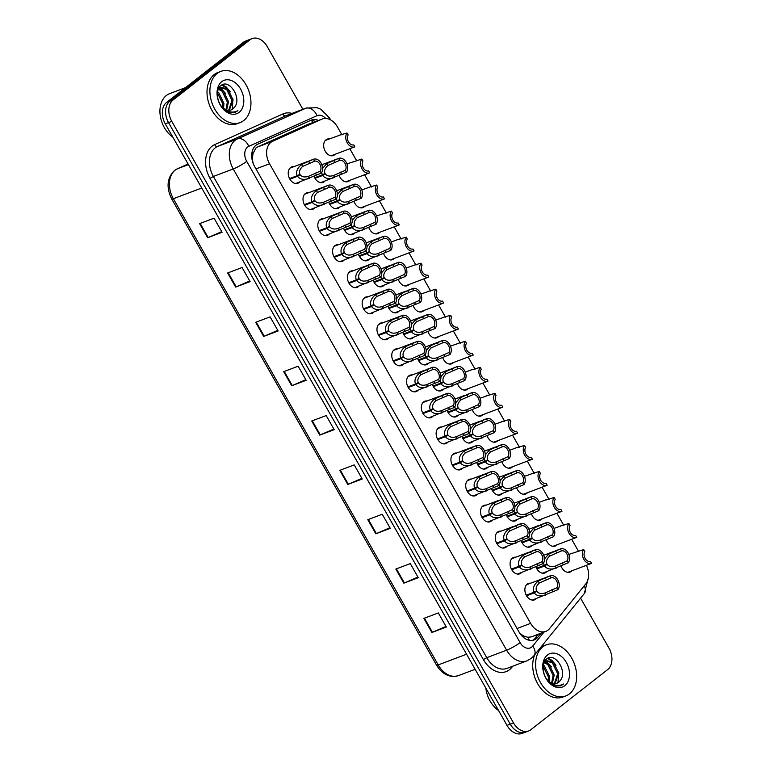 <?xml version="1.0" encoding="UTF-8"?>
<svg xmlns="http://www.w3.org/2000/svg" width="772" height="772" viewBox="0 0 772 772"><rect width="100%" height="100%" fill="white"/><g stroke="black" fill="none" stroke-linecap="round" stroke-linejoin="round"><path stroke-width="1.16" d="M349.948 180.291A8.753 6.195 -110.7 0 1 349.301 180.899A8.753 6.195 -110.7 0 1 348.124 181.565A8.753 6.195 -110.7 0 1 339.101 175.205M364.741 206.327A8.753 6.195 -110.7 0 1 364.094 206.935A8.753 6.195 -110.7 0 1 362.917 207.6A8.753 6.195 -110.7 0 1 353.894 201.241M379.525 232.362A8.753 6.195 -110.7 0 1 378.888 232.97A8.753 6.195 -110.7 0 1 377.701 233.636A8.753 6.195 -110.7 0 1 368.688 227.277M394.318 258.398A8.753 6.195 -110.7 0 1 393.672 259.006A8.753 6.195 -110.7 0 1 392.494 259.672A8.753 6.195 -110.7 0 1 383.472 253.312M409.112 284.434A8.753 6.195 -110.7 0 1 408.465 285.042A8.753 6.195 -110.7 0 1 407.288 285.708A8.753 6.195 -110.7 0 1 398.265 279.348M423.896 310.469A8.753 6.195 -110.7 0 1 423.259 311.077A8.753 6.195 -110.7 0 1 422.072 311.743A8.753 6.195 -110.7 0 1 413.059 305.384M438.689 336.505A8.753 6.195 -110.7 0 1 438.042 337.113A8.753 6.195 -110.7 0 1 436.865 337.779A8.753 6.195 -110.7 0 1 427.842 331.42M453.482 362.541A8.753 6.195 -110.7 0 1 452.836 363.149A8.753 6.195 -110.7 0 1 451.659 363.815A8.753 6.195 -110.7 0 1 442.636 357.455M468.266 388.577A8.753 6.195 -110.7 0 1 467.629 389.185A8.753 6.195 -110.7 0 1 466.442 389.85A8.753 6.195 -110.7 0 1 457.429 383.491M483.06 414.612A8.753 6.195 -110.7 0 1 482.413 415.22A8.753 6.195 -110.7 0 1 481.236 415.886A8.753 6.195 -110.7 0 1 472.213 409.527M497.853 440.648A8.753 6.195 -110.7 0 1 497.207 441.256A8.753 6.195 -110.7 0 1 496.029 441.922A8.753 6.195 -110.7 0 1 487.007 435.562M512.637 466.684A8.753 6.195 -110.7 0 1 512 467.292A8.753 6.195 -110.7 0 1 510.813 467.957A8.753 6.195 -110.7 0 1 501.8 461.598M527.43 492.719A8.753 6.195 -110.7 0 1 526.793 493.327A8.753 6.195 -110.7 0 1 525.607 493.993A8.753 6.195 -110.7 0 1 516.584 487.634M542.224 518.765A8.753 6.195 -110.7 0 1 541.577 519.363A8.753 6.195 -110.7 0 1 540.4 520.029A8.753 6.195 -110.7 0 1 531.377 513.669M557.017 544.8A8.753 6.195 -110.7 0 1 556.371 545.399A8.753 6.195 -110.7 0 1 555.184 546.065A8.753 6.195 -110.7 0 1 546.171 539.705M571.801 570.836A8.753 6.195 -110.7 0 1 571.164 571.434A8.753 6.195 -110.7 0 1 569.977 572.1A8.753 6.195 -110.7 0 1 560.954 565.741M335.154 154.255A8.753 6.195 -110.7 0 1 334.517 154.863A8.753 6.195 -110.7 0 1 333.33 155.529A8.753 6.195 -110.7 0 1 324.809 150.415A8.753 6.195 -110.7 0 1 325.967 139.828A8.753 6.195 -110.7 0 1 327.154 139.153A8.753 6.195 -110.7 0 1 329.364 138.912M339.612 207.185A8.753 6.195 -110.7 0 1 338.976 207.793A8.753 6.195 -110.7 0 1 337.789 208.459A8.753 6.195 -110.7 0 1 328.775 202.1M354.406 233.221A8.753 6.195 -110.7 0 1 353.769 233.829A8.753 6.195 -110.7 0 1 352.582 234.495A8.753 6.195 -110.7 0 1 343.559 228.136M369.199 259.257A8.753 6.195 -110.7 0 1 368.553 259.865A8.753 6.195 -110.7 0 1 367.375 260.531A8.753 6.195 -110.7 0 1 358.353 254.171M383.993 285.293A8.753 6.195 -110.7 0 1 383.346 285.901A8.753 6.195 -110.7 0 1 382.159 286.566A8.753 6.195 -110.7 0 1 373.146 280.207M398.777 311.328A8.753 6.195 -110.7 0 1 398.14 311.936A8.753 6.195 -110.7 0 1 396.953 312.602A8.753 6.195 -110.7 0 1 387.93 306.243M413.57 337.364A8.753 6.195 -110.7 0 1 412.923 337.972A8.753 6.195 -110.7 0 1 411.746 338.638A8.753 6.195 -110.7 0 1 402.723 332.278M428.363 363.4A8.753 6.195 -110.7 0 1 427.717 364.008A8.753 6.195 -110.7 0 1 426.53 364.673A8.753 6.195 -110.7 0 1 417.517 358.314M443.147 389.435A8.753 6.195 -110.7 0 1 442.51 390.043A8.753 6.195 -110.7 0 1 441.323 390.709A8.753 6.195 -110.7 0 1 432.301 384.35M457.941 415.471A8.753 6.195 -110.7 0 1 457.294 416.079A8.753 6.195 -110.7 0 1 456.117 416.745A8.753 6.195 -110.7 0 1 447.094 410.386M472.734 441.507A8.753 6.195 -110.7 0 1 472.088 442.115A8.753 6.195 -110.7 0 1 470.91 442.781A8.753 6.195 -110.7 0 1 461.888 436.421M487.518 467.542A8.753 6.195 -110.7 0 1 486.881 468.15A8.753 6.195 -110.7 0 1 485.694 468.816A8.753 6.195 -110.7 0 1 476.681 462.457M502.311 493.578A8.753 6.195 -110.7 0 1 501.665 494.186A8.753 6.195 -110.7 0 1 500.488 494.852A8.753 6.195 -110.7 0 1 491.465 488.493M517.105 519.614A8.753 6.195 -110.7 0 1 516.458 520.222A8.753 6.195 -110.7 0 1 515.281 520.888A8.753 6.195 -110.7 0 1 506.258 514.528M531.889 545.65A8.753 6.195 -110.7 0 1 531.252 546.258A8.753 6.195 -110.7 0 1 530.065 546.923A8.753 6.195 -110.7 0 1 521.052 540.564M546.682 571.685A8.753 6.195 -110.7 0 1 546.036 572.293A8.753 6.195 -110.7 0 1 544.858 572.959A8.753 6.195 -110.7 0 1 535.836 566.6M324.829 181.15A8.753 6.195 -110.7 0 1 324.182 181.758A8.753 6.195 -110.7 0 1 323.005 182.424A8.753 6.195 -110.7 0 1 313.982 176.064M314.493 208.044A8.753 6.195 -110.7 0 1 313.857 208.652A8.753 6.195 -110.7 0 1 312.67 209.318A8.753 6.195 -110.7 0 1 304.158 204.204A8.753 6.195 -110.7 0 1 305.307 193.608A8.753 6.195 -110.7 0 1 306.494 192.942A8.753 6.195 -110.7 0 1 308.703 192.691M329.287 234.08A8.753 6.195 -110.7 0 1 328.64 234.688A8.753 6.195 -110.7 0 1 327.463 235.354A8.753 6.195 -110.7 0 1 318.942 230.239A8.753 6.195 -110.7 0 1 320.1 219.653A8.753 6.195 -110.7 0 1 321.287 218.978A8.753 6.195 -110.7 0 1 323.497 218.727M344.08 260.116A8.753 6.195 -110.7 0 1 343.434 260.724A8.753 6.195 -110.7 0 1 342.257 261.39A8.753 6.195 -110.7 0 1 333.736 256.275A8.753 6.195 -110.7 0 1 334.894 245.689A8.753 6.195 -110.7 0 1 336.071 245.013A8.753 6.195 -110.7 0 1 338.281 244.763M358.864 286.151A8.753 6.195 -110.7 0 1 358.227 286.759A8.753 6.195 -110.7 0 1 357.04 287.425A8.753 6.195 -110.7 0 1 348.529 282.311A8.753 6.195 -110.7 0 1 349.677 271.725A8.753 6.195 -110.7 0 1 350.864 271.049A8.753 6.195 -110.7 0 1 353.074 270.798M373.658 312.187A8.753 6.195 -110.7 0 1 373.011 312.795A8.753 6.195 -110.7 0 1 371.834 313.461A8.753 6.195 -110.7 0 1 363.313 308.346A8.753 6.195 -110.7 0 1 364.471 297.76A8.753 6.195 -110.7 0 1 365.658 297.085A8.753 6.195 -110.7 0 1 367.868 296.834M388.451 338.223A8.753 6.195 -110.7 0 1 387.805 338.831A8.753 6.195 -110.7 0 1 386.627 339.497A8.753 6.195 -110.7 0 1 378.106 334.382A8.753 6.195 -110.7 0 1 379.264 323.796A8.753 6.195 -110.7 0 1 380.442 323.121A8.753 6.195 -110.7 0 1 382.651 322.87M403.235 364.259A8.753 6.195 -110.7 0 1 402.598 364.867A8.753 6.195 -110.7 0 1 401.411 365.532A8.753 6.195 -110.7 0 1 392.9 360.418A8.753 6.195 -110.7 0 1 394.048 349.832A8.753 6.195 -110.7 0 1 395.235 349.156A8.753 6.195 -110.7 0 1 397.445 348.905M418.028 390.294A8.753 6.195 -110.7 0 1 417.382 390.902A8.753 6.195 -110.7 0 1 416.204 391.568A8.753 6.195 -110.7 0 1 407.684 386.454A8.753 6.195 -110.7 0 1 408.842 375.868A8.753 6.195 -110.7 0 1 410.028 375.192A8.753 6.195 -110.7 0 1 412.238 374.941M432.822 416.33A8.753 6.195 -110.7 0 1 432.175 416.938A8.753 6.195 -110.7 0 1 430.998 417.604A8.753 6.195 -110.7 0 1 422.477 412.489A8.753 6.195 -110.7 0 1 423.635 401.903A8.753 6.195 -110.7 0 1 424.812 401.228A8.753 6.195 -110.7 0 1 427.022 400.977M447.606 442.366A8.753 6.195 -110.7 0 1 446.969 442.974A8.753 6.195 -110.7 0 1 445.782 443.639A8.753 6.195 -110.7 0 1 437.27 438.525A8.753 6.195 -110.7 0 1 438.428 427.939A8.753 6.195 -110.7 0 1 439.606 427.263A8.753 6.195 -110.7 0 1 441.816 427.022M462.399 468.401A8.753 6.195 -110.7 0 1 461.762 469.009A8.753 6.195 -110.7 0 1 460.575 469.675A8.753 6.195 -110.7 0 1 452.054 464.561A8.753 6.195 -110.7 0 1 453.212 453.975A8.753 6.195 -110.7 0 1 454.399 453.299A8.753 6.195 -110.7 0 1 456.609 453.058M477.192 494.437A8.753 6.195 -110.7 0 1 476.546 495.045A8.753 6.195 -110.7 0 1 475.369 495.711A8.753 6.195 -110.7 0 1 466.848 490.596A8.753 6.195 -110.7 0 1 468.006 480.01A8.753 6.195 -110.7 0 1 469.183 479.335A8.753 6.195 -110.7 0 1 471.402 479.094M491.986 520.473A8.753 6.195 -110.7 0 1 491.339 521.081A8.753 6.195 -110.7 0 1 490.152 521.747A8.753 6.195 -110.7 0 1 481.641 516.632A8.753 6.195 -110.7 0 1 482.799 506.046A8.753 6.195 -110.7 0 1 483.976 505.371A8.753 6.195 -110.7 0 1 486.186 505.129M506.77 546.508A8.753 6.195 -110.7 0 1 506.133 547.116A8.753 6.195 -110.7 0 1 504.946 547.782A8.753 6.195 -110.7 0 1 496.425 542.668A8.753 6.195 -110.7 0 1 497.583 532.082A8.753 6.195 -110.7 0 1 498.77 531.406A8.753 6.195 -110.7 0 1 500.98 531.165M521.563 572.544A8.753 6.195 -110.7 0 1 520.917 573.152A8.753 6.195 -110.7 0 1 519.739 573.818A8.753 6.195 -110.7 0 1 511.218 568.703A8.753 6.195 -110.7 0 1 512.376 558.117A8.753 6.195 -110.7 0 1 513.554 557.442A8.753 6.195 -110.7 0 1 515.773 557.201M536.357 598.58A8.753 6.195 -110.7 0 1 535.71 599.188A8.753 6.195 -110.7 0 1 534.523 599.854A8.753 6.195 -110.7 0 1 526.012 594.739A8.753 6.195 -110.7 0 1 527.17 584.153A8.753 6.195 -110.7 0 1 528.347 583.478A8.753 6.195 -110.7 0 1 530.557 583.236M299.71 182.009A8.753 6.195 -110.7 0 1 299.063 182.617A8.753 6.195 -110.7 0 1 297.886 183.282A8.753 6.195 -110.7 0 1 289.365 178.168A8.753 6.195 -110.7 0 1 290.523 167.572A8.753 6.195 -110.7 0 1 291.7 166.906A8.753 6.195 -110.7 0 1 293.91 166.655M341.977 134.907L337.48 126.994A16.405 11.619 69.3 0 0 322.329 118.975L306.87 124.823L257.665 146.941L255.986 147.973L253.013 153.493L252.521 157.469A5.472 3.87 69.3 0 0 252.087 159.611M322.329 118.975A16.405 11.619 69.3 0 0 321.856 119.168L272.651 141.286A16.405 11.619 69.3 0 0 270.904 142.338A16.405 11.619 69.3 0 0 269.553 163.77L530.644 623.371A16.405 11.619 69.3 0 0 545.804 631.39A16.405 11.619 69.3 0 0 549.519 628.659L585.823 583.835A16.405 11.619 69.3 0 0 586.421 565.316M524.564 636.35A16.405 11.619 -110.7 0 1 520.058 633.262L520.203 633.513A5.472 3.87 69.3 0 0 524.564 636.35L527.836 637.267L531.136 636.929L545.804 631.39M253.187 163.471L253.216 163.529A16.405 11.619 -110.7 0 1 252.521 157.469M519.353 632.538L520.058 633.262M578.624 551.488L571.685 539.261M563.83 525.452L556.892 513.226M549.046 499.416L542.098 487.19M534.253 473.371L527.315 461.154M519.459 447.335L512.521 435.118M504.676 421.3L497.728 409.083M489.882 395.264L482.944 383.047M475.089 369.228L468.15 357.011M460.305 343.193L453.357 330.976M445.512 317.157L438.564 304.94M430.718 291.121L423.78 278.904M415.934 265.085L408.986 252.869M401.141 239.05L394.193 226.833M386.347 213.014L379.409 200.797M371.564 186.978L364.616 174.761M356.77 160.943L349.822 148.726M580.573 598.146L608.992 648.171A16.405 11.619 -110.7 0 1 607.641 669.594L530.875 729.694A16.405 11.619 -110.7 0 1 528.656 730.949L525.404 732.174A16.405 11.619 -110.7 0 1 510.253 724.155L168.528 122.603A16.405 11.619 -110.7 0 1 169.879 101.171L246.644 41.08A16.405 11.619 -110.7 0 1 248.864 39.826A16.405 11.619 -110.7 0 0 246.644 41.08L169.879 101.171A16.405 11.619 -110.7 0 0 168.528 122.603L510.253 724.155A16.405 11.619 -110.7 0 0 525.404 732.174L522.162 733.4A16.405 11.619 -110.7 0 1 507.001 725.381L165.276 123.829A16.405 11.619 -110.7 0 1 166.627 102.406L243.392 42.306A16.405 11.619 -110.7 0 1 245.612 41.051L252.116 38.6A16.405 11.619 -110.7 0 1 267.266 46.619L302.885 109.306M445.984 626.43L432.426 632.278A4.371 0.666 150.4 0 1 431.886 632.49L446.332 627.038L438.322 612.939L423.876 618.391L431.886 632.49M417.951 577.08L404.393 582.928A4.371 0.666 150.4 0 1 403.852 583.149L418.299 577.697L410.289 563.599L395.843 569.051L403.852 583.149M389.918 527.739L376.36 533.577A4.371 0.666 150.4 0 1 375.819 533.799L390.265 528.347L382.256 514.248L367.81 519.701L375.819 533.799M361.885 478.389L348.326 484.237A4.371 0.666 150.4 0 1 347.786 484.459L362.232 479.007L354.223 464.908L339.776 470.36L347.786 484.459M221.728 231.658L208.16 237.506A4.371 0.666 150.4 0 1 207.62 237.728L222.075 232.275L214.066 218.177L199.61 223.629L207.62 237.728M249.752 281.008L236.193 286.856A4.371 0.666 150.4 0 1 235.653 287.068L250.099 281.616L242.09 267.517L227.643 272.97L235.653 287.068M277.785 330.358L264.227 336.196A4.371 0.666 150.4 0 1 263.686 336.418L278.132 330.966L270.123 316.867L255.677 322.32L263.686 336.418M305.818 379.699L292.26 385.546A4.371 0.666 150.4 0 1 291.719 385.759L306.166 380.307L298.156 366.208L283.71 371.66L291.719 385.759M333.851 429.049L320.293 434.887A4.371 0.666 150.4 0 1 319.753 435.109L334.199 429.657L326.189 415.558L311.743 421.01L319.753 435.109M318.498 120.422A16.405 11.619 69.3 0 0 311.396 120.075A16.405 11.619 69.3 0 0 310.933 120.268L257.78 144.161A16.405 11.619 69.3 0 0 256.024 145.223A16.405 11.619 69.3 0 0 254.673 166.646L518.977 631.901A16.405 11.619 69.3 0 0 534.137 639.92A16.405 11.619 69.3 0 0 537.852 637.189L541.114 633.165M528.656 730.949A16.405 11.619 -110.7 0 1 513.505 722.92L171.78 121.378A16.405 11.619 -110.7 0 1 173.131 99.945L249.896 39.854A16.405 11.619 -110.7 0 1 252.116 38.6M538.219 634.256L534.967 638.28A16.405 11.619 -110.7 0 1 532.641 640.335M309.726 120.808A16.405 11.619 -110.7 0 1 315.603 121.513M289.577 178.593L297.162 175.726C295.744 171.895 297.21 168.151 301.582 164.484L313.48 159.273A8.203 5.809 69.3 0 1 313.567 159.244A8.203 5.809 69.3 0 1 321.171 163.307A8.203 5.809 69.3 0 1 321.326 173.092L295.666 183.533M289.635 178.708L300.154 174.733C301.891 176.942 304.622 177.502 308.346 176.402L308.694 176.277M300.154 174.733L297.51 176.334C300.076 179.519 304.052 180.185 309.447 178.332L308.346 176.402L320.226 171.152A6.012 4.265 -110.7 0 0 319.897 164.233A6.012 4.265 -110.7 0 0 314.58 161.213L302.672 166.414C299.816 169.049 298.889 171.673 299.903 174.289L297.162 175.726M297.51 176.334L289.915 179.21M321.326 173.092L320.226 171.152M314.58 161.213L313.48 159.273M322.619 168.431L326.701 163.635L338.599 158.414A8.203 5.809 69.3 0 1 338.686 158.385A8.203 5.809 69.3 0 1 346.3 162.448A8.203 5.809 69.3 0 1 346.445 172.233L320.795 182.674M321.692 172.532L322.281 174.868L314.696 177.734M314.754 177.85L325.282 173.874C327.01 176.084 329.74 176.643 333.475 175.543L333.822 175.418M325.282 173.874L322.638 175.485C325.195 178.66 329.171 179.326 334.565 177.473L333.475 175.543L345.345 170.294A6.012 4.265 -110.7 0 0 345.016 163.375A6.012 4.265 -110.7 0 0 339.699 160.354L327.801 165.555C324.935 168.19 324.008 170.815 325.022 173.43L322.281 174.868M322.638 175.485L315.034 178.351M346.445 172.233L345.345 170.294M339.699 160.354L338.599 158.414M347.053 132.996L348.153 134.936A6.012 4.265 -110.7 0 0 348.481 141.855A6.012 4.265 -110.7 0 0 353.798 144.875L354.898 146.805A8.203 5.809 69.3 0 1 354.811 146.844A8.203 5.809 69.3 0 1 347.197 142.772A8.203 5.809 69.3 0 1 347.053 132.996L338.84 135.37M349.938 148.678L354.724 146.873M339.14 135.428L325.33 140.427M304.361 204.628L311.956 201.762C310.537 197.931 312.004 194.187 316.375 190.52L328.274 185.309A8.203 5.809 69.3 0 1 328.361 185.28A8.203 5.809 69.3 0 1 335.965 189.343A8.203 5.809 69.3 0 1 336.119 199.128L310.46 209.569M304.429 204.744L314.947 200.768C316.674 202.978 319.405 203.538 323.14 202.438L323.487 202.312M314.947 200.768L312.303 202.37C314.86 205.555 318.836 206.22 324.24 204.368L323.14 202.438L335.019 197.188A6.012 4.265 -110.7 0 0 334.691 190.269A6.012 4.265 -110.7 0 0 329.374 187.249L317.466 192.45C314.609 195.084 313.683 197.709 314.696 200.324L311.956 201.762M312.303 202.37L304.708 205.246M336.119 199.128L335.019 197.188M329.374 187.249L328.274 185.309M319.154 230.664L326.749 227.798C325.321 223.967 326.797 220.223 331.159 216.556L343.058 211.345A8.203 5.809 69.3 0 1 343.144 211.316A8.203 5.809 69.3 0 1 350.758 215.378A8.203 5.809 69.3 0 1 350.903 225.163L325.253 235.605M319.212 230.78L329.74 226.804C331.468 229.014 334.199 229.573 337.933 228.473L338.281 228.348M329.74 226.804L327.096 228.406C329.654 231.59 333.629 232.256 339.024 230.403L337.933 228.473L349.812 223.224A6.012 4.265 -110.7 0 0 349.475 216.305A6.012 4.265 -110.7 0 0 344.158 213.284L332.259 218.486C329.393 221.12 328.467 223.745 329.48 226.36L326.749 227.798M327.096 228.406L319.492 231.282M350.903 225.163L349.812 223.224M344.158 213.284L343.058 211.345M333.948 256.7L341.533 253.834C340.114 250.003 341.591 246.258 345.952 242.591L357.851 237.38A8.203 5.809 69.3 0 1 357.938 237.351A8.203 5.809 69.3 0 1 365.542 241.414A8.203 5.809 69.3 0 1 365.696 251.199L340.037 261.64M334.006 256.815L344.524 252.84C346.261 255.049 348.992 255.609 352.717 254.509L353.065 254.384M344.524 252.84L341.88 254.442C344.447 257.626 348.423 258.292 353.817 256.439L352.717 254.509L364.596 249.26A6.012 4.265 -110.7 0 0 364.268 242.34A6.012 4.265 -110.7 0 0 358.951 239.32L347.053 244.521C344.187 247.156 343.26 249.781 344.273 252.396L341.533 253.834M341.88 254.442L334.286 257.317M365.696 251.199L364.596 249.26M358.951 239.32L357.851 237.38M348.732 282.735L356.326 279.869C354.908 276.038 356.375 272.294 360.746 268.627L372.644 263.416A8.203 5.809 69.3 0 1 372.731 263.387A8.203 5.809 69.3 0 1 380.335 267.45A8.203 5.809 69.3 0 1 380.49 277.235L354.83 287.676M348.799 282.851L359.318 278.875C361.045 281.085 363.776 281.645 367.511 280.545L367.858 280.419M359.318 278.875L356.674 280.477C359.231 283.662 363.207 284.328 368.611 282.475L367.511 280.545L379.39 275.295A6.012 4.265 -110.7 0 0 379.062 268.376A6.012 4.265 -110.7 0 0 373.745 265.356L361.836 270.557C358.98 273.192 358.054 275.816 359.067 278.431L356.326 279.869M356.674 280.477L349.079 283.353M380.49 277.235L379.39 275.295M373.745 265.356L372.644 263.416M337.412 194.467L341.494 189.671L353.393 184.45A8.203 5.809 69.3 0 1 353.479 184.421A8.203 5.809 69.3 0 1 361.084 188.484A8.203 5.809 69.3 0 1 361.238 198.269L335.579 208.71M336.486 198.568L337.075 200.903L329.48 203.769M329.548 203.885L340.066 199.909C341.793 202.119 344.534 202.679 348.259 201.579L348.606 201.453M340.066 199.909L337.422 201.521C339.979 204.696 343.965 205.362 349.359 203.509L348.259 201.579L360.138 196.329A6.012 4.265 -110.7 0 0 359.81 189.41A6.012 4.265 -110.7 0 0 354.493 186.39L342.585 191.591C339.728 194.226 338.802 196.85 339.815 199.465L337.075 200.903M337.422 201.521L329.827 204.387M361.238 198.269L360.138 196.329M354.493 186.39L353.393 184.45M352.196 220.502L356.288 215.706L368.186 210.486A8.203 5.809 69.3 0 1 368.263 210.457A8.203 5.809 69.3 0 1 375.877 214.519A8.203 5.809 69.3 0 1 376.032 224.305L350.372 234.746M351.279 224.604L351.868 226.939L344.273 229.805M344.331 229.921L354.859 225.945C356.587 228.155 359.318 228.715 363.052 227.615L363.4 227.489M354.859 225.945L352.215 227.557C354.773 230.731 358.748 231.397 364.143 229.545L363.052 227.615L374.931 222.365A6.012 4.265 -110.7 0 0 374.594 215.446A6.012 4.265 -110.7 0 0 369.277 212.425L357.378 217.627C354.512 220.261 353.595 222.886 354.599 225.501L351.868 226.939M352.215 227.557L344.621 230.423M376.032 224.305L374.931 222.365M369.277 212.425L368.186 210.486M366.99 246.538L371.071 241.742L382.97 236.521A8.203 5.809 69.3 0 1 383.057 236.493A8.203 5.809 69.3 0 1 390.671 240.555A8.203 5.809 69.3 0 1 390.815 250.34L365.166 260.782M366.063 250.639L366.652 252.975L359.067 255.841M359.125 255.957L369.653 251.981C371.38 254.191 374.111 254.75 377.846 253.65L378.193 253.525M369.653 251.981L367.009 253.592C369.566 256.767 373.542 257.433 378.936 255.58L377.846 253.65L389.715 248.401A6.012 4.265 -110.7 0 0 389.387 241.482A6.012 4.265 -110.7 0 0 384.07 238.461L372.172 243.662C369.305 246.297 368.379 248.922 369.392 251.537L366.652 252.975M367.009 253.592L359.405 256.458M390.815 250.34L389.715 248.401M384.07 238.461L382.97 236.521M218.621 88.442L220.995 87.352L217.897 90.227M220.435 87.603L226.688 89.484L231.957 100.399L228.647 110.338M229.274 110.338L233.105 99.964L227.837 89.05L220.995 87.352M218.447 89.33L222.104 91.221L227.373 102.136L225.916 109.721M226.64 109.981L228.522 101.701L223.253 90.787L218.901 88.78M217.366 92.833L222.79 103.863L222.645 107.578M223.542 108.331L223.938 103.429L218.659 92.515L217.53 91.694M218.708 101.711L218.119 100.013M234.91 112.548L237.901 110.647L234.987 112.519L229.371 112.664C218.814 110.213 213.043 90.401 221.13 85.47C229.188 78.397 242.611 98.575 234.234 107.54L231.031 109.991M234.234 107.54A12.362 8.762 -110.7 0 1 232.845 108.997A12.362 8.762 -110.7 0 1 231.175 109.933A12.362 8.762 -110.7 0 1 221.11 105.909L220.223 104.828M172.841 137.146A24.607 17.438 -110.7 0 1 160.296 115.983A24.607 17.438 -110.7 0 1 166.395 95.487A24.607 17.438 -110.7 0 1 169.724 93.605L185.434 87.68M243.769 120.509A27.348 19.368 -110.7 0 1 240.073 122.594A27.348 19.368 -110.7 0 1 213.458 106.594A27.348 19.368 -110.7 0 1 217.077 73.514A27.348 19.368 -110.7 0 1 220.763 71.42A27.348 19.368 -110.7 0 1 247.387 87.419A27.348 19.368 -110.7 0 1 243.769 120.509M240.073 122.594L237.187 123.684A27.348 19.368 -110.7 0 1 210.573 107.684A27.348 19.368 -110.7 0 1 214.182 74.604A27.348 19.368 -110.7 0 1 217.878 72.51L220.763 71.42M221.718 81.687A17.833 12.632 -110.7 0 1 240.594 89.041A17.833 12.632 -110.7 0 1 239.127 112.326A17.833 12.632 -110.7 0 1 220.242 104.973A17.833 12.632 -110.7 0 1 221.718 81.687M237.901 110.647L236.936 111.168C231.272 113.339 226.003 111.593 221.11 105.909M222.404 90.15L219.779 87.998M219.595 87.883L219.113 87.603M226.997 88.423L221.825 85.036M225.733 93.576L220.232 87.709M220.165 87.661L219.373 87.217M230.249 112.876L230.896 112.008M232.295 109.334L232.999 99.038M230.317 91.849L226.196 86.956L222.326 84.795M544.328 661.797L546.701 660.707L543.604 663.573M546.142 660.957L552.395 662.839L557.673 673.753L554.354 683.693M554.981 683.683L558.812 673.319L553.543 662.405L546.701 660.707M544.154 662.675L547.811 664.567L553.08 675.481L551.623 683.066M552.347 683.336L554.228 675.046L548.96 664.142L544.607 662.135M543.083 666.178L548.496 677.218L548.361 680.933M549.249 681.686L549.645 676.783L544.376 665.869L543.237 665.049M544.414 675.066L543.826 673.367M560.626 685.893L563.608 683.992L560.694 685.864L555.078 686.018C544.521 683.558 538.75 663.756 546.837 658.825C554.904 651.751 568.317 671.92 559.951 680.885L556.737 683.345M559.951 680.885A12.362 8.762 -110.7 0 1 558.552 682.342A12.362 8.762 -110.7 0 1 556.882 683.288A12.362 8.762 -110.7 0 1 546.817 679.263L545.929 678.183M498.548 710.501A24.607 17.438 -110.7 0 1 485.849 688.141M569.475 693.854A27.348 19.368 -110.7 0 1 565.789 695.939A27.348 19.368 -110.7 0 1 539.165 679.939A27.348 19.368 -110.7 0 1 542.784 646.859A27.348 19.368 -110.7 0 1 546.479 644.774A27.348 19.368 -110.7 0 1 573.094 660.774A27.348 19.368 -110.7 0 1 569.475 693.854M565.789 695.939L562.894 697.029A27.348 19.368 -110.7 0 1 538.924 685.758A27.348 19.368 -110.7 0 1 534.861 654.588M547.425 655.032A17.833 12.632 -110.7 0 1 566.31 662.395A17.833 12.632 -110.7 0 1 564.834 685.681A17.833 12.632 -110.7 0 1 545.958 678.327A17.833 12.632 -110.7 0 1 547.425 655.032M563.608 683.992L562.643 684.513C556.988 686.694 551.71 684.947 546.817 679.263M540.718 647.351A27.348 19.368 -110.7 0 1 543.584 645.865L546.479 644.774M548.11 663.505L545.486 661.353M545.302 661.237L544.82 660.948M552.704 661.768L547.541 658.391M551.44 666.931L545.939 661.064M545.872 661.015L545.08 660.571M555.956 686.221L556.612 685.362M558.002 682.68L558.716 672.393M556.033 665.203L551.903 660.311L548.033 658.149M363.525 308.771L371.12 305.905C369.692 302.074 371.168 298.33 375.53 294.663L387.428 289.452A8.203 5.809 69.3 0 1 387.515 289.423A8.203 5.809 69.3 0 1 395.129 293.485A8.203 5.809 69.3 0 1 395.283 303.271L369.624 313.712M363.583 308.887L374.111 304.911C375.839 307.121 378.57 307.681 382.304 306.58L382.651 306.455M374.111 304.911L371.467 306.513C374.024 309.697 378 310.363 383.394 308.51L382.304 306.58L394.183 301.331A6.012 4.265 -110.7 0 0 393.845 294.412A6.012 4.265 -110.7 0 0 388.528 291.391L376.63 296.593C373.764 299.227 372.837 301.852 373.851 304.467L371.12 305.905M371.467 306.513L363.863 309.389M395.283 303.271L394.183 301.331M388.528 291.391L387.428 289.452M378.319 334.807L385.903 331.941C384.485 328.11 385.961 324.365 390.323 320.698L402.222 315.487A8.203 5.809 69.3 0 1 402.308 315.458A8.203 5.809 69.3 0 1 409.922 319.521A8.203 5.809 69.3 0 1 410.067 329.306L384.408 339.748M378.377 334.923L388.895 330.947C390.632 333.157 393.363 333.716 397.097 332.616L397.445 332.491M388.895 330.947L386.261 332.549C388.818 335.733 392.794 336.399 398.188 334.546L397.097 332.616L408.967 327.367A6.012 4.265 -110.7 0 0 408.639 320.448A6.012 4.265 -110.7 0 0 403.322 317.427L391.423 322.628C388.557 325.263 387.631 327.888 388.644 330.503L385.903 331.941M386.261 332.549L378.656 335.424M410.067 329.306L408.967 327.367M403.322 317.427L402.222 315.487M393.102 360.842L400.697 357.976C399.278 354.145 400.745 350.401 405.117 346.734L417.015 341.523A8.203 5.809 69.3 0 1 417.102 341.494A8.203 5.809 69.3 0 1 424.706 345.557A8.203 5.809 69.3 0 1 424.861 355.342L399.201 365.783M393.17 360.958L403.688 356.982C405.416 359.192 408.147 359.752 411.881 358.652L412.229 358.526M403.688 356.982L401.044 358.594C403.602 361.769 407.587 362.435 412.981 360.582L411.881 358.652L423.76 353.402A6.012 4.265 -110.7 0 0 423.432 346.483A6.012 4.265 -110.7 0 0 418.115 343.463L406.207 348.664C403.351 351.299 402.424 353.923 403.438 356.539L400.697 357.976M401.044 358.594L393.45 361.46M424.861 355.342L423.76 353.402M418.115 343.463L417.015 341.523M381.783 272.574L385.865 267.778L397.763 262.557A8.203 5.809 69.3 0 1 397.85 262.528A8.203 5.809 69.3 0 1 405.454 266.591A8.203 5.809 69.3 0 1 405.609 276.376L379.949 286.817M380.857 276.675L381.445 279.01L373.851 281.877M373.918 281.992L384.437 278.017C386.174 280.226 388.905 280.786 392.63 279.686L392.977 279.56M384.437 278.017L381.793 279.628C384.35 282.803 388.335 283.469 393.73 281.616L392.63 279.686L404.509 274.436A6.012 4.265 -110.7 0 0 404.181 267.517A6.012 4.265 -110.7 0 0 398.863 264.497L386.955 269.698C384.099 272.333 383.173 274.957 384.186 277.573L381.445 279.01M381.793 279.628L374.198 282.494M405.609 276.376L404.509 274.436M398.863 264.497L397.763 262.557M396.567 298.61L400.658 293.814L412.557 288.593A8.203 5.809 69.3 0 1 412.644 288.564A8.203 5.809 69.3 0 1 420.248 292.627A8.203 5.809 69.3 0 1 420.402 302.412L394.743 312.853M395.65 302.711L396.239 305.046L388.644 307.912M388.712 308.028L399.23 304.052C400.957 306.262 403.688 306.822 407.423 305.722L407.77 305.596M399.23 304.052L396.586 305.664C399.143 308.839 403.119 309.504 408.513 307.652L407.423 305.722L419.302 300.472A6.012 4.265 -110.7 0 0 418.964 293.553A6.012 4.265 -110.7 0 0 413.647 290.533L401.749 295.734C398.883 298.368 397.966 300.993 398.97 303.608L396.239 305.046M396.586 305.664L388.992 308.53M420.402 302.412L419.302 300.472M413.647 290.533L412.557 288.593M411.36 324.645L415.442 319.849L427.341 314.629A8.203 5.809 69.3 0 1 427.427 314.6A8.203 5.809 69.3 0 1 435.041 318.662A8.203 5.809 69.3 0 1 435.186 328.447L409.536 338.889M410.434 328.747L411.022 331.082L403.438 333.948M403.495 334.064L414.024 330.088C415.751 332.298 418.482 332.857 422.216 331.757L422.564 331.632M414.024 330.088L411.38 331.699C413.937 334.874 417.913 335.54 423.307 333.687L422.216 331.757L434.096 326.508A6.012 4.265 -110.7 0 0 433.758 319.589A6.012 4.265 -110.7 0 0 428.441 316.568L416.542 321.77C413.676 324.404 412.75 327.029 413.763 329.644L411.022 331.082M411.38 331.699L403.775 334.565M435.186 328.447L434.096 326.508M428.441 316.568L427.341 314.629M407.896 386.878L415.49 384.012C414.062 380.181 415.539 376.437 419.9 372.779L431.809 367.559A8.203 5.809 69.3 0 1 431.886 367.53A8.203 5.809 69.3 0 1 439.5 371.593A8.203 5.809 69.3 0 1 439.654 381.378L413.995 391.819M407.954 386.994L418.482 383.018C420.209 385.228 422.94 385.788 426.675 384.688L427.022 384.562M418.482 383.018L415.838 384.63C418.395 387.805 422.371 388.47 427.765 386.618L426.675 384.688L438.554 379.438A6.012 4.265 -110.7 0 0 438.216 372.519A6.012 4.265 -110.7 0 0 432.899 369.498L421.001 374.7C418.135 377.334 417.208 379.959 418.221 382.574L415.49 384.012M415.838 384.63L408.243 387.496M439.654 381.378L438.554 379.438M432.899 369.498L431.809 367.559M422.689 412.914L430.274 410.048C428.856 406.217 430.332 402.473 434.694 398.815L446.592 393.595A8.203 5.809 69.3 0 1 446.679 393.566A8.203 5.809 69.3 0 1 454.293 397.628A8.203 5.809 69.3 0 1 454.438 407.413L428.788 417.855M422.747 413.03L433.275 409.054C435.003 411.264 437.734 411.823 441.468 410.723L441.816 410.598M433.275 409.054L430.631 410.665C433.188 413.84 437.164 414.506 442.559 412.653L441.468 410.723L453.338 405.474A6.012 4.265 -110.7 0 0 453.01 398.555A6.012 4.265 -110.7 0 0 447.692 395.534L435.794 400.736C432.928 403.37 432.002 405.995 433.015 408.61L430.274 410.048M430.631 410.665L423.027 413.531M454.438 407.413L453.338 405.474M447.692 395.534L446.592 393.595M437.473 438.95L445.068 436.083C443.649 432.252 445.116 428.508 449.487 424.851L461.386 419.63A8.203 5.809 69.3 0 1 461.473 419.601A8.203 5.809 69.3 0 1 469.077 423.664A8.203 5.809 69.3 0 1 469.231 433.449L443.572 443.89M437.541 439.065L448.059 435.09C449.786 437.299 452.517 437.859 456.252 436.759L456.599 436.634M448.059 435.09L445.415 436.701C447.972 439.876 451.958 440.542 457.352 438.689L456.252 436.759L468.131 431.509A6.012 4.265 -110.7 0 0 467.803 424.59A6.012 4.265 -110.7 0 0 462.486 421.57L450.578 426.771C447.721 429.406 446.795 432.03 447.808 434.646L445.068 436.083M445.415 436.701L437.82 439.567M469.231 433.449L468.131 431.509M462.486 421.57L461.386 419.63M452.267 464.985L459.861 462.119C458.433 458.288 459.909 454.544 464.281 450.887L476.179 445.666A8.203 5.809 69.3 0 1 476.256 445.637A8.203 5.809 69.3 0 1 483.87 449.7A8.203 5.809 69.3 0 1 484.025 459.485L458.365 469.926M452.324 465.101L462.853 461.125C464.58 463.335 467.311 463.895 471.045 462.795L471.393 462.669M462.853 461.125L460.208 462.737C462.766 465.912 466.742 466.577 472.136 464.725L471.045 462.795L482.925 457.545A6.012 4.265 -110.7 0 0 482.587 450.626A6.012 4.265 -110.7 0 0 477.27 447.606L465.371 452.807C462.505 455.441 461.588 458.066 462.592 460.681L459.861 462.119M460.208 462.737L452.614 465.603M484.025 459.485L482.925 457.545M477.27 447.606L476.179 445.666M467.06 491.021L474.645 488.155C473.226 484.324 474.703 480.58 479.065 476.922L490.963 471.702A8.203 5.809 69.3 0 1 491.05 471.673A8.203 5.809 69.3 0 1 498.664 475.735A8.203 5.809 69.3 0 1 498.808 485.52L473.159 495.962M467.118 491.137L477.646 487.161C479.373 489.371 482.104 489.93 485.839 488.83L486.186 488.705M477.646 487.161L475.002 488.772C477.559 491.947 481.535 492.613 486.929 490.76L485.839 488.83L497.708 483.581A6.012 4.265 -110.7 0 0 497.38 476.662A6.012 4.265 -110.7 0 0 492.063 473.641L480.165 478.843C477.299 481.477 476.372 484.102 477.385 486.717L474.645 488.155M475.002 488.772L467.398 491.639M498.808 485.52L497.708 483.581M492.063 473.641L490.963 471.702M426.154 350.681L430.236 345.885L442.134 340.664A8.203 5.809 69.3 0 1 442.221 340.635A8.203 5.809 69.3 0 1 449.825 344.698A8.203 5.809 69.3 0 1 449.979 354.483L424.32 364.924M425.227 354.782L425.816 357.118L418.221 359.984M418.289 360.099L428.807 356.133C430.544 358.333 433.275 358.893 437 357.793L437.348 357.668M428.807 356.133L426.163 357.735C428.73 360.91 432.706 361.576 438.1 359.723L437 357.793L448.879 352.543A6.012 4.265 -110.7 0 0 448.551 345.624A6.012 4.265 -110.7 0 0 443.234 342.604L431.326 347.805C428.47 350.44 427.543 353.065 428.557 355.68L425.816 357.118M426.163 357.735L418.569 360.601M449.979 354.483L448.879 352.543M443.234 342.604L442.134 340.664M440.947 376.717L445.029 371.921L456.928 366.7A8.203 5.809 69.3 0 1 457.014 366.671A8.203 5.809 69.3 0 1 464.619 370.734A8.203 5.809 69.3 0 1 464.773 380.519L439.114 390.96M440.021 380.818L440.609 383.153L433.015 386.019M433.082 386.135L443.601 382.169C445.328 384.379 448.059 384.929 451.794 383.829L452.141 383.703M443.601 382.169L440.957 383.771C443.514 386.946 447.49 387.612 452.894 385.759L451.794 383.829L463.673 378.579A6.012 4.265 -110.7 0 0 463.335 371.66A6.012 4.265 -110.7 0 0 458.028 368.64L446.12 373.841C443.263 376.475 442.337 379.1 443.34 381.715L440.609 383.153M440.957 383.771L433.362 386.637M464.773 380.519L463.673 378.579M458.028 368.64L456.928 366.7M455.731 402.752L459.813 397.956L471.711 392.736A8.203 5.809 69.3 0 1 471.798 392.707A8.203 5.809 69.3 0 1 479.412 396.769A8.203 5.809 69.3 0 1 479.557 406.555L453.907 416.996M454.805 406.854L455.403 409.189L447.808 412.055M447.866 412.171L458.394 408.205C460.122 410.414 462.853 410.965 466.587 409.864L466.935 409.739M458.394 408.205L455.75 409.807C458.307 412.981 462.283 413.647 467.678 411.794L466.587 409.864L478.466 404.615A6.012 4.265 -110.7 0 0 478.129 397.696A6.012 4.265 -110.7 0 0 472.811 394.675L460.913 399.877C458.047 402.511 457.12 405.136 458.134 407.751L455.403 409.189M455.75 409.807L448.146 412.673M479.557 406.555L478.466 404.615M472.811 394.675L471.711 392.736M470.524 428.788L474.606 423.992L486.505 418.771A8.203 5.809 69.3 0 1 486.592 418.742A8.203 5.809 69.3 0 1 494.196 422.805A8.203 5.809 69.3 0 1 494.35 432.59L468.691 443.031M469.598 432.889L470.187 435.225L462.602 438.091M462.66 438.207L473.178 434.24C474.915 436.45 477.646 437 481.371 435.9L481.718 435.775M473.178 434.24L470.534 435.842C473.101 439.017 477.077 439.683 482.471 437.83L481.371 435.9L493.25 430.651A6.012 4.265 -110.7 0 0 492.922 423.731A6.012 4.265 -110.7 0 0 487.605 420.711L475.697 425.912C472.84 428.547 471.914 431.172 472.927 433.787L470.187 435.225M470.534 435.842L462.939 438.708M494.35 432.59L493.25 430.651M487.605 420.711L486.505 418.771M485.318 454.824L489.4 450.028L501.298 444.817A8.203 5.809 69.3 0 1 501.385 444.778A8.203 5.809 69.3 0 1 508.989 448.841A8.203 5.809 69.3 0 1 509.144 458.626L483.484 469.067M484.391 458.925L484.98 461.26L477.385 464.126M477.453 464.242L487.972 460.276C489.699 462.486 492.43 463.036 496.164 461.936L496.512 461.81M487.972 460.276L485.327 461.878C487.885 465.053 491.86 465.719 497.264 463.866L496.164 461.936L508.044 456.686A6.012 4.265 -110.7 0 0 507.715 449.767A6.012 4.265 -110.7 0 0 502.398 446.747L490.49 451.948C487.634 454.583 486.707 457.207 487.721 459.822L484.98 461.26M485.327 461.878L477.733 464.744M509.144 458.626L508.044 456.686M502.398 446.747L501.298 444.817M481.844 517.057L489.438 514.191C488.02 510.36 489.487 506.615 493.858 502.958L505.757 497.737A8.203 5.809 69.3 0 1 505.843 497.708A8.203 5.809 69.3 0 1 513.448 501.771A8.203 5.809 69.3 0 1 513.602 511.556L487.943 521.997M481.911 517.172L492.43 513.197C494.167 515.407 496.898 515.966 500.623 514.866L500.97 514.741M492.43 513.197L489.786 514.808C492.343 517.983 496.328 518.649 501.723 516.796L500.623 514.866L512.502 509.617A6.012 4.265 -110.7 0 0 512.174 502.697A6.012 4.265 -110.7 0 0 506.857 499.677L494.948 504.878C492.092 507.513 491.166 510.138 492.179 512.753L489.438 514.191M489.786 514.808L482.191 517.674M513.602 511.556L512.502 509.617M506.857 499.677L505.757 497.737M496.637 543.092L504.232 540.226C502.804 536.405 504.28 532.651 508.651 528.994L520.55 523.773A8.203 5.809 69.3 0 1 520.637 523.744A8.203 5.809 69.3 0 1 528.241 527.807A8.203 5.809 69.3 0 1 528.395 537.592L502.736 548.033M496.705 543.208L507.223 539.232C508.951 541.442 511.682 542.002 515.416 540.902L515.764 540.776M507.223 539.232L504.579 540.844C507.136 544.019 511.112 544.685 516.507 542.832L515.416 540.902L527.295 535.652A6.012 4.265 -110.7 0 0 526.958 528.733A6.012 4.265 -110.7 0 0 521.64 525.713L509.742 530.914C506.876 533.548 505.959 536.173 506.963 538.788L504.232 540.226M504.579 540.844L496.985 543.71M528.395 537.592L527.295 535.652M521.64 525.713L520.55 523.773M511.431 569.128L519.016 566.262C517.597 562.441 519.073 558.687 523.435 555.029L535.334 549.809A8.203 5.809 69.3 0 1 535.421 549.78A8.203 5.809 69.3 0 1 543.034 553.842A8.203 5.809 69.3 0 1 543.179 563.628L517.529 574.069M511.489 569.244L522.017 565.268C523.744 567.478 526.475 568.038 530.21 566.938L530.557 566.812M522.017 565.268L519.373 566.88C521.93 570.054 525.906 570.72 531.3 568.867L530.21 566.938L542.089 561.688A6.012 4.265 -110.7 0 0 541.751 554.769A6.012 4.265 -110.7 0 0 536.434 551.748L524.535 556.95C521.669 559.584 520.743 562.209 521.756 564.824L519.016 566.262M519.373 566.88L511.768 569.746M543.179 563.628L542.089 561.688M536.434 551.748L535.334 549.809M526.214 595.164L533.809 592.298C532.39 588.476 533.857 584.722 538.229 581.065L550.127 575.844A8.203 5.809 69.3 0 1 550.214 575.816A8.203 5.809 69.3 0 1 557.818 579.878A8.203 5.809 69.3 0 1 557.973 589.663L532.313 600.105M526.282 595.28L536.801 591.304C538.538 593.514 541.269 594.073 544.993 592.973L545.341 592.848M536.801 591.304L534.156 592.915C536.723 596.09 540.699 596.756 546.093 594.903L544.993 592.973L556.873 587.724A6.012 4.265 -110.7 0 0 556.544 580.805A6.012 4.265 -110.7 0 0 551.227 577.784L539.319 582.985C536.463 585.62 535.536 588.245 536.55 590.86L533.809 592.298M534.156 592.915L526.562 595.781M557.973 589.663L556.873 587.724M551.227 577.784L550.127 575.844M500.102 480.859L504.184 476.063L516.082 470.852A8.203 5.809 69.3 0 1 516.169 470.814A8.203 5.809 69.3 0 1 523.783 474.886A8.203 5.809 69.3 0 1 523.927 484.662L498.278 495.103M499.175 484.961L499.773 487.296L492.179 490.162M492.237 490.278L502.765 486.312C504.492 488.522 507.223 489.072 510.958 487.972L511.305 487.846M502.765 486.312L500.121 487.914C502.678 491.088 506.654 491.754 512.048 489.902L510.958 487.972L522.837 482.722A6.012 4.265 -110.7 0 0 522.499 475.803A6.012 4.265 -110.7 0 0 517.182 472.782L505.284 477.984C502.418 480.618 501.491 483.243 502.504 485.858L499.773 487.296M500.121 487.914L492.517 490.78M523.927 484.662L522.837 482.722M517.182 472.782L516.082 470.852M514.895 506.895L518.977 502.099L530.875 496.888A8.203 5.809 69.3 0 1 530.962 496.85A8.203 5.809 69.3 0 1 538.576 500.922A8.203 5.809 69.3 0 1 538.721 510.697L513.062 521.139M513.969 510.996L514.557 513.332L506.972 516.198M507.03 516.314L517.549 512.347C519.286 514.557 522.017 515.107 525.742 514.007L526.089 513.882M517.549 512.347L514.905 513.949C517.472 517.124 521.447 517.79 526.842 515.937L525.742 514.007L537.621 508.758A6.012 4.265 -110.7 0 0 537.293 501.839A6.012 4.265 -110.7 0 0 531.976 498.818L520.077 504.019C517.211 506.654 516.285 509.279 517.298 511.894L514.557 513.332M514.905 513.949L507.31 516.815M538.721 510.697L537.621 508.758M531.976 498.818L530.875 496.888M529.688 532.931L533.77 528.135L545.669 522.924A8.203 5.809 69.3 0 1 545.756 522.885A8.203 5.809 69.3 0 1 553.36 526.958A8.203 5.809 69.3 0 1 553.514 536.733L527.855 547.174M528.762 537.032L529.351 539.367L521.756 542.233M521.824 542.349L532.342 538.383C534.07 540.593 536.801 541.143 540.535 540.043L540.882 539.918M532.342 538.383L529.698 539.985C532.255 543.16 536.231 543.826 541.635 541.973L540.535 540.043L552.414 534.793A6.012 4.265 -110.7 0 0 552.086 527.874A6.012 4.265 -110.7 0 0 546.769 524.854L534.861 530.055C532.004 532.69 531.078 535.314 532.091 537.93L529.351 539.367M529.698 539.985L522.104 542.851M553.514 536.733L552.414 534.793M546.769 524.854L545.669 522.924M544.472 558.967L548.554 554.171L560.453 548.96A8.203 5.809 69.3 0 1 560.54 548.921A8.203 5.809 69.3 0 1 568.153 552.993A8.203 5.809 69.3 0 1 568.308 562.769L542.648 573.21M543.546 563.068L544.144 565.403L536.55 568.269M536.608 568.385L547.136 564.419C548.863 566.629 551.594 567.179 555.329 566.079L555.676 565.953M547.136 564.419L544.492 566.021C547.049 569.196 551.025 569.861 556.419 568.009L555.329 566.079L567.208 560.829A6.012 4.265 -110.7 0 0 566.87 553.91A6.012 4.265 -110.7 0 0 561.553 550.89L549.654 556.091C546.788 558.725 545.862 561.35 546.875 563.965L544.144 565.403M544.492 566.021L536.887 568.887M568.308 562.769L567.208 560.829M561.553 550.89L560.453 548.96M361.836 159.032L362.937 160.972A6.012 4.265 -110.7 0 0 363.274 167.891A6.012 4.265 -110.7 0 0 368.591 170.911L369.682 172.841A8.203 5.809 69.3 0 1 369.605 172.88A8.203 5.809 69.3 0 1 361.991 168.807A8.203 5.809 69.3 0 1 361.836 159.032L346.975 163.876M364.731 174.713L369.518 172.909M376.63 185.068L377.73 187.007A6.012 4.265 -110.7 0 0 378.058 193.926A6.012 4.265 -110.7 0 0 383.375 196.947L384.475 198.877A8.203 5.809 69.3 0 1 384.388 198.915A8.203 5.809 69.3 0 1 376.784 194.843A8.203 5.809 69.3 0 1 376.63 185.068L368.427 187.442M379.525 200.749L384.302 198.944M368.726 187.5L361.759 189.912M391.423 211.103L392.523 213.043A6.012 4.265 -110.7 0 0 392.851 219.962A6.012 4.265 -110.7 0 0 398.169 222.983L399.269 224.913A8.203 5.809 69.3 0 1 399.182 224.951A8.203 5.809 69.3 0 1 391.568 220.879A8.203 5.809 69.3 0 1 391.423 211.103L376.553 215.948M394.309 226.785L399.095 224.98M406.207 237.139L407.307 239.079A6.012 4.265 -110.7 0 0 407.645 245.998A6.012 4.265 -110.7 0 0 412.962 249.018L414.062 250.948A8.203 5.809 69.3 0 1 413.975 250.987A8.203 5.809 69.3 0 1 406.362 246.915A8.203 5.809 69.3 0 1 406.207 237.139L398.005 239.513M409.102 252.82L413.888 251.016M421.001 263.175L422.101 265.114A6.012 4.265 -110.7 0 0 422.429 272.033A6.012 4.265 -110.7 0 0 427.746 275.054L428.846 276.984A8.203 5.809 69.3 0 1 428.759 277.023A8.203 5.809 69.3 0 1 421.155 272.95A8.203 5.809 69.3 0 1 421.001 263.175L412.798 265.549M423.896 278.856L428.672 277.052M413.097 265.607L406.13 268.019M435.794 289.21L436.894 291.15A6.012 4.265 -110.7 0 0 437.222 298.069A6.012 4.265 -110.7 0 0 442.539 301.09L443.639 303.02A8.203 5.809 69.3 0 1 443.553 303.058A8.203 5.809 69.3 0 1 435.948 298.986A8.203 5.809 69.3 0 1 435.794 289.21L427.582 291.584M438.689 304.892L443.466 303.087M427.881 291.642L420.923 294.055M450.587 315.246L451.678 317.186A6.012 4.265 -110.7 0 0 452.016 324.105A6.012 4.265 -110.7 0 0 457.333 327.125L458.433 329.055A8.203 5.809 69.3 0 1 458.346 329.094A8.203 5.809 69.3 0 1 450.732 325.022A8.203 5.809 69.3 0 1 450.587 315.246L442.375 317.62M453.473 330.927L458.259 329.123M442.674 317.678L435.717 320.1M465.371 341.282L466.471 343.222A6.012 4.265 -110.7 0 0 466.809 350.141A6.012 4.265 -110.7 0 0 472.117 353.161L473.217 355.091A8.203 5.809 69.3 0 1 473.13 355.13A8.203 5.809 69.3 0 1 465.526 351.057A8.203 5.809 69.3 0 1 465.371 341.282L457.169 343.656M468.266 356.963L473.043 355.159M457.468 343.714L450.501 346.136M480.165 367.318L481.265 369.257A6.012 4.265 -110.7 0 0 481.593 376.176A6.012 4.265 -110.7 0 0 486.91 379.197L488.01 381.127A8.203 5.809 69.3 0 1 487.923 381.165A8.203 5.809 69.3 0 1 480.319 377.093A8.203 5.809 69.3 0 1 480.165 367.318L472.252 369.749M483.06 382.999L487.836 381.194M494.958 393.353L496.049 395.293A6.012 4.265 -110.7 0 0 496.386 402.212A6.012 4.265 -110.7 0 0 501.703 405.232L502.804 407.162A8.203 5.809 69.3 0 1 502.717 407.201A8.203 5.809 69.3 0 1 495.103 403.129A8.203 5.809 69.3 0 1 494.958 393.353L486.746 395.727M497.843 409.035L502.63 407.23M487.045 395.785L480.087 398.207M509.742 419.389L510.842 421.329A6.012 4.265 -110.7 0 0 511.18 428.248A6.012 4.265 -110.7 0 0 516.487 431.268L517.587 433.198A8.203 5.809 69.3 0 1 517.501 433.237A8.203 5.809 69.3 0 1 509.896 429.164A8.203 5.809 69.3 0 1 509.742 419.389L501.539 421.763M512.637 435.07L517.414 433.266M501.839 421.821L494.871 424.243M524.535 445.425L525.635 447.364A6.012 4.265 -110.7 0 0 525.964 454.283A6.012 4.265 -110.7 0 0 531.281 457.304L532.381 459.234A8.203 5.809 69.3 0 1 532.294 459.272A8.203 5.809 69.3 0 1 524.69 455.2A8.203 5.809 69.3 0 1 524.535 445.425L516.323 447.799M527.43 461.106L532.207 459.301M539.329 471.46L540.419 473.4A6.012 4.265 -110.7 0 0 540.757 480.319A6.012 4.265 -110.7 0 0 546.074 483.34L547.174 485.27A8.203 5.809 69.3 0 1 547.087 485.308A8.203 5.809 69.3 0 1 539.474 481.236A8.203 5.809 69.3 0 1 539.329 471.46L531.117 473.834M542.214 487.142L547.001 485.337M531.416 473.892L524.458 476.314M554.113 497.496L555.213 499.436A6.012 4.265 -110.7 0 0 555.551 506.355A6.012 4.265 -110.7 0 0 560.868 509.375L561.958 511.305A8.203 5.809 69.3 0 1 561.871 511.344A8.203 5.809 69.3 0 1 554.267 507.272A8.203 5.809 69.3 0 1 554.113 497.496L546.209 499.928M557.008 513.177L561.794 511.373M568.906 523.532L570.006 525.471A6.012 4.265 -110.7 0 0 570.334 532.39A6.012 4.265 -110.7 0 0 575.651 535.411L576.752 537.341A8.203 5.809 69.3 0 1 576.665 537.38A8.203 5.809 69.3 0 1 569.061 533.307A8.203 5.809 69.3 0 1 568.906 523.532L560.694 525.906M571.801 539.213L576.578 537.409M560.993 525.964L554.035 528.386M583.7 549.567L584.8 551.507A6.012 4.265 -110.7 0 0 585.128 558.426A6.012 4.265 -110.7 0 0 590.445 561.447L591.545 563.377A8.203 5.809 69.3 0 1 591.458 563.415A8.203 5.809 69.3 0 1 583.844 559.353A8.203 5.809 69.3 0 1 583.7 549.567L568.829 554.421M586.585 565.249L591.371 563.444M257.665 146.941L272.651 141.286M529.264 640.278A16.405 10.702 -141 0 0 527.836 637.267M313.085 122.459A16.405 11.57 -114.2 0 0 311.454 120.625M253.013 153.493A16.405 11.57 -114.2 0 0 252.106 151.978M255.957 168.904L269.553 163.77M306.87 124.823L321.856 119.168M517.047 628.504L530.644 623.371M188.088 163.982L177.492 168.74A21.877 15.498 69.3 0 0 175.167 170.149A21.877 15.498 69.3 0 0 173.362 198.722A5.472 0.84 150.4 0 1 171.722 198.983C166.086 187.432 166.993 177.956 174.462 170.544L177.338 168.807A5.472 3.86 -114.2 0 0 177.087 168.933M188.078 163.973L177.338 168.807A5.472 3.86 -114.2 0 1 177.492 168.74L188.445 164.61M201.733 188.011L173.362 198.722L438.197 664.924A21.877 15.498 69.3 0 0 458.404 675.616C449.729 678.009 442.452 674.525 436.566 665.184A5.472 0.84 -29.6 0 0 438.197 664.924L466.577 654.212M507.001 725.381L513.505 722.92M165.276 123.829L171.78 121.378M166.627 102.406L173.131 99.945M243.392 42.306L249.896 39.854M320.293 434.887L312.293 420.808M292.26 385.546L284.26 371.457M264.227 336.196L256.227 322.117M236.193 286.856L228.194 272.767M208.16 237.506L200.16 223.417M348.326 484.237L340.327 470.148M376.36 533.577L368.36 519.498M404.393 582.928L396.383 568.839M432.426 632.278L424.417 618.189M325.659 118.434A10.943 7.749 69.3 0 0 317.002 115.684L248.767 146.352A10.943 7.749 69.3 0 0 247.609 147.056A10.943 7.749 69.3 0 0 246.702 161.338L520.087 642.584A10.943 7.749 69.3 0 0 531.667 647.1A10.943 7.749 69.3 0 0 532.67 646.106L544.048 632.056M520.087 642.584A10.943 1.669 -29.6 0 1 506.625 650.198L233.24 168.952A21.877 15.498 -110.7 0 1 235.045 140.388A21.877 15.498 -110.7 0 1 237.371 138.97L217.511 146.468A21.877 15.498 69.3 0 0 215.176 147.877A21.877 15.498 69.3 0 0 213.371 176.45L486.756 657.686A21.877 15.498 69.3 0 0 506.963 668.388L526.822 660.89A21.877 15.498 -110.7 0 1 506.625 650.198L486.756 657.686L483.388 659.597L210.003 178.351L213.371 176.45L233.24 168.952A10.943 1.669 -29.6 0 0 246.702 161.338M526.822 660.89L531.184 658.439L533.944 655.717A10.943 7.131 -141 0 0 532.67 646.106M210.003 178.351A24.607 17.438 -110.7 0 1 212.039 146.217A24.607 17.438 -110.7 0 1 214.655 144.625L282.89 113.957A24.607 17.438 -110.7 0 1 292.038 113.407M512.772 666.197L511.701 667.519A24.607 17.438 -110.7 0 1 483.388 659.597M248.767 146.352A10.943 7.71 -114.2 0 0 237.371 138.97L305.606 108.302L285.746 115.8L217.511 146.468A2.731 1.93 65.8 0 1 214.655 144.625M317.002 115.684A10.943 7.71 -114.2 0 0 305.606 108.302A21.877 15.498 -110.7 0 1 306.233 108.041L286.364 115.539A21.877 15.498 69.3 0 0 285.746 115.8A2.731 1.93 65.8 0 1 282.89 113.957M511.701 667.519A2.731 1.785 39 0 1 511.267 666.757M533.944 655.717L584.298 593.552A10.943 7.131 -141 0 0 584.221 585.823M329.258 119.245A10.943 1.669 -29.6 0 0 329.712 118.222L320.843 109.277L317.128 107.723L306.233 108.041M534.967 638.28L537.852 637.189M309.63 163.075L308.53 161.145M302.672 166.414L301.582 164.484M316.375 174.954L315.275 173.025M334.749 162.226L333.649 160.286M327.801 165.555L326.701 163.635M341.494 174.096L340.394 172.166M324.414 189.111L323.314 187.181M317.466 192.45L316.375 190.52M331.159 200.99L330.069 199.06M339.207 215.147L338.107 213.217M332.259 218.486L331.159 216.556M345.952 227.026L344.852 225.096M354.001 241.182L352.9 239.252M347.053 244.521L345.952 242.591M360.746 253.062L359.646 251.132M368.784 267.218L367.684 265.288M361.836 270.557L360.746 268.627M375.53 279.097L374.439 277.167M349.533 188.262L348.442 186.322M342.585 191.591L341.494 189.671M356.288 200.131L355.188 198.201M364.326 214.298L363.226 212.358M357.378 217.627L356.288 215.706M371.071 226.167L369.971 224.237M379.12 240.333L378.019 238.394M372.172 243.662L371.071 241.742M385.865 252.203L384.765 250.273M383.578 293.254L382.478 291.324M376.63 296.593L375.53 294.663M390.323 305.133L389.223 303.203M398.371 319.29L397.271 317.36M391.423 322.628L390.323 320.698M405.117 331.169L404.017 329.239M413.155 345.335L412.055 343.395M406.207 348.664L405.117 346.734M419.91 357.204L418.81 355.274M393.903 266.369L392.813 264.429M386.955 269.698L385.865 267.778M400.658 278.238L399.558 276.308M408.697 292.405L407.597 290.465M401.749 295.734L400.658 293.814M415.442 304.274L414.342 302.344M423.49 318.44L422.39 316.501M416.542 321.77L415.442 319.849M430.236 330.31L429.135 328.38M427.949 371.371L426.848 369.431M421.001 374.7L419.9 372.779M434.694 383.24L433.594 381.31M442.742 397.406L441.642 395.467M435.794 400.736L434.694 398.815M449.487 409.276L448.387 407.346M457.526 423.442L456.435 421.502M450.578 426.771L449.487 424.851M464.281 435.312L463.181 433.382M472.319 449.478L471.219 447.538M465.371 452.807L464.281 450.887M479.065 461.347L477.964 459.417M487.113 475.513L486.013 473.574M480.165 478.843L479.065 476.922M493.858 487.383L492.758 485.453M438.274 344.476L437.184 342.536M431.326 347.805L430.236 345.885M445.029 356.346L443.929 354.416M453.067 370.512L451.967 368.572M446.12 373.841L445.029 371.921M459.813 382.381L458.722 380.451M467.861 396.547L466.761 394.608M460.913 399.877L459.813 397.956M474.606 408.417L473.506 406.487M482.654 422.583L481.554 420.643M475.697 425.912L474.606 423.992M489.4 434.453L488.3 432.523M497.438 448.619L496.338 446.679M490.49 451.948L489.4 450.028M504.184 460.488L503.093 458.558M501.897 501.549L500.806 499.609M494.948 504.878L493.858 502.958M508.651 513.419L507.551 511.489M516.69 527.585L515.59 525.645M509.742 530.914L508.651 528.994M523.435 539.454L522.335 537.524M531.483 553.62L530.383 551.681M524.535 556.95L523.435 555.029M538.229 565.49L537.129 563.56M546.267 579.656L545.177 577.717M539.319 582.985L538.229 581.065M553.022 591.526L551.922 589.596M512.232 474.655L511.132 472.715M505.284 477.984L504.184 476.063M518.977 486.524L517.877 484.594M527.025 500.69L525.925 498.751M520.077 504.019L518.977 502.099M533.77 512.56L532.67 510.63M541.809 526.726L540.709 524.786M534.861 530.055L533.77 528.135M548.554 538.595L547.464 536.665M556.602 552.762L555.502 550.822M549.654 556.091L548.554 554.171M563.348 564.641L562.248 562.701M436.566 665.184L171.722 198.983M458.404 675.616L475.147 669.305M584.298 593.552L588.418 577.649M330.677 119.93L329.712 118.222M313.567 159.244L308.047 161.329M307.044 161.705L289.876 168.18M338.686 158.385L333.166 160.47M332.163 160.846L321.847 164.735M354.811 146.844L331.12 155.78M328.361 185.28L322.831 187.364M321.827 187.741L304.67 194.216M343.144 211.316L337.625 213.4M336.621 213.776L319.454 220.252M357.938 237.351L352.418 239.436M351.414 239.812L334.247 246.287M372.731 263.387L367.202 265.471M366.198 265.848L349.04 272.323M353.479 184.421L347.95 186.506M346.956 186.882L336.64 190.771M368.263 210.457L362.743 212.541M361.74 212.918L351.434 216.807M383.057 236.493L377.537 238.577M376.533 238.953L366.217 242.842M387.515 289.423L381.995 291.507M380.992 291.884L363.824 298.359M402.308 315.458L396.789 317.543M395.785 317.919L378.618 324.394M417.102 341.494L411.572 343.579M410.579 343.955L393.411 350.43M397.85 262.528L392.33 264.613M391.327 264.989L381.011 268.878M412.644 288.564L407.114 290.648M406.111 291.025L395.804 294.914M427.427 314.6L421.908 316.684M420.904 317.06L410.598 320.949M431.886 367.53L426.366 369.614M425.362 369.991L408.205 376.466M446.679 393.566L441.159 395.65M440.156 396.026L422.988 402.502M461.473 419.601L455.943 421.686M454.949 422.062L437.782 428.537M476.256 445.637L470.737 447.721M469.733 448.098L452.575 454.573M491.05 471.673L485.53 473.757M484.526 474.133L467.359 480.609M442.221 340.635L436.701 342.72M435.697 343.096L425.382 346.985M457.014 366.671L451.485 368.755M450.481 369.132L440.175 373.021M471.798 392.707L466.278 394.791M465.275 395.167L454.969 399.056M486.592 418.742L481.072 420.827M480.068 421.203L469.752 425.092M501.385 444.778L495.856 446.863M494.852 447.239L484.546 451.128M505.843 497.708L500.314 499.793M499.32 500.169L482.153 506.644M520.637 523.744L515.107 525.828M514.104 526.205L496.946 532.68M535.421 549.78L529.901 551.864M528.897 552.241L511.73 558.716M550.214 575.816L544.694 577.9M543.691 578.276L526.523 584.751M516.169 470.814L510.649 472.898M509.645 473.275L499.339 477.164M530.962 496.85L525.442 498.934M524.439 499.31L514.123 503.199M545.756 522.885L540.226 524.97M539.223 525.346L528.917 529.235M560.54 548.921L555.02 551.005M554.016 551.382L543.71 555.271M369.605 172.88L345.914 181.816M384.388 198.915L360.698 207.851M399.182 224.951L375.491 233.887M413.975 250.987L390.285 259.923M397.976 239.484L391.346 241.983M428.759 277.023L405.068 285.958M443.553 303.058L419.862 311.994M458.346 329.094L434.655 338.03M473.13 355.13L449.449 364.066M487.923 381.165L464.233 390.101M471.924 369.663L465.294 372.172M502.717 407.201L479.026 416.137M517.501 433.237L493.819 442.173M532.294 459.272L508.603 468.208M516.294 447.77L509.665 450.279M547.087 485.308L523.397 494.244M561.871 511.344L538.19 520.28M545.872 499.841L539.242 502.35M576.665 537.38L552.974 546.315M591.458 563.415L567.767 572.351"/></g></svg>
